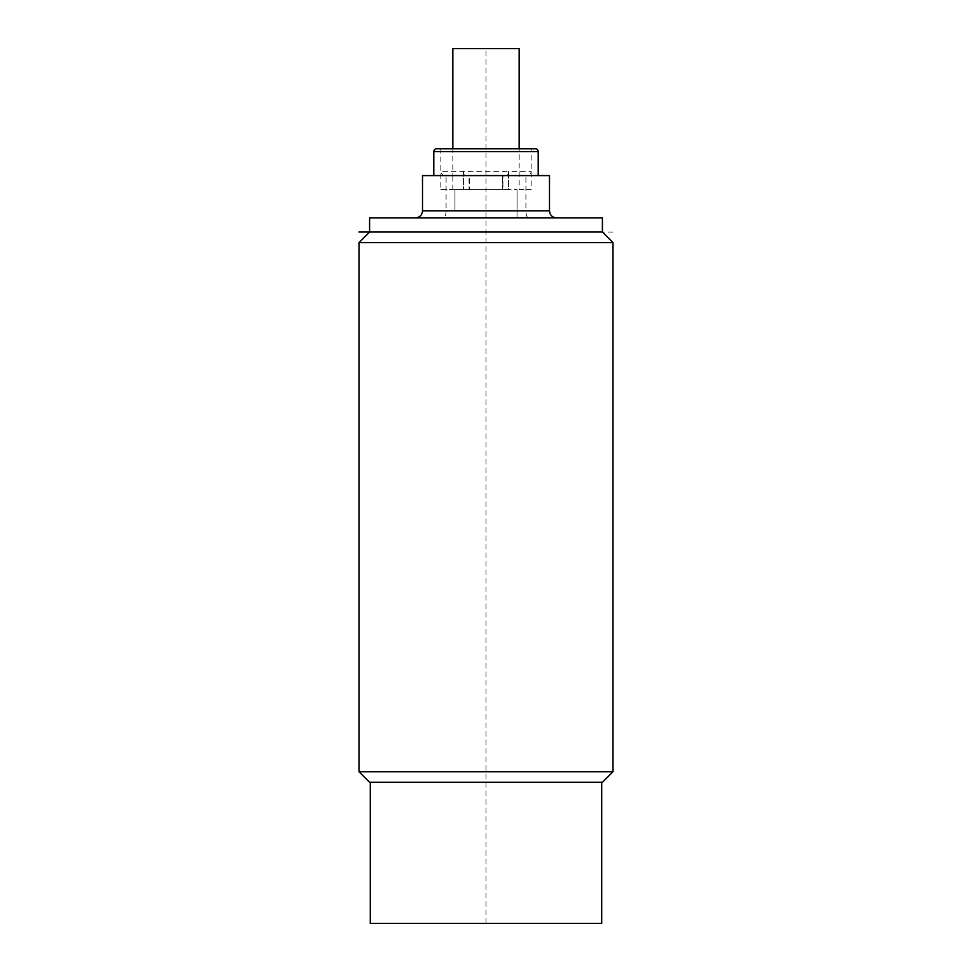 <?xml version="1.0" encoding="UTF-8"?>
<svg xmlns="http://www.w3.org/2000/svg" width="972" height="972" viewBox="0 0 972 972"><rect width="100%" height="100%" fill="white"/><g stroke="black" fill="none" stroke-linecap="round" stroke-linejoin="round"><path stroke-width="0.73" stroke-dasharray="4.86 3.65" d="M359.008 242.611L612.992 242.611M359.008 771.719L612.992 771.719M369.591 217.91L602.409 217.91M612.992 232.029L602.409 232.029M454.957 210.863L454.957 189.698L454.957 210.863L446.087 210.863C445.966 215.043 445.152 217.388 443.669 217.91L528.331 217.91C526.848 217.388 526.034 215.043 525.913 210.863L517.043 210.863L517.043 217.91L517.043 189.698L517.043 210.863M443.669 217.91L528.331 217.91M454.957 189.698L517.043 189.698L454.957 189.698M549.496 175.592L525.913 175.592L525.913 210.863L549.496 210.863M422.504 175.592L446.087 175.592L446.087 210.863L422.504 210.863M446.087 175.592L469.063 175.592L469.063 189.698M469.063 175.592L538.209 175.592L502.937 175.592L502.937 189.698M535.39 148.777L436.61 148.777M525.913 175.592L502.937 175.592M531.149 148.777L440.851 148.777L531.149 148.777L531.149 189.698L519.157 189.698L519.157 148.777M440.851 189.698L469.415 189.698L440.851 189.698L440.851 148.777M519.157 189.698L531.149 189.698M452.843 189.698L452.843 175.592L469.415 175.592L469.415 189.698L469.415 175.592L465.539 175.592A4.228 2.114 -90 0 1 463.425 171.351L463.425 189.698L508.575 189.698L508.575 171.351L531.149 171.351A4.228 4.228 0 0 1 526.921 175.592L506.461 175.592A4.228 2.114 90 0 0 508.575 171.351A4.228 2.114 -90 0 1 506.461 175.592L526.921 175.592M445.079 175.592A4.228 4.228 0 0 1 440.851 171.351L508.575 171.351L508.575 189.698L463.425 189.698L463.425 171.351A4.228 2.114 90 0 0 465.539 175.592L445.079 175.592L452.843 175.592L452.843 148.777M519.157 48.6L452.843 48.6M502.585 189.698L502.585 175.592L502.585 189.698M369.591 782.302L602.409 782.302M370.296 782.302L601.704 782.302L370.296 782.302M370.296 923.4L601.704 923.4M486 923.4L486 48.6M484.092 923.4L390.076 923.4L484.092 923.4M565.983 923.4L487.908 923.4L565.983 923.4M433.791 151.596L538.209 151.596"/><path stroke-width="1.46" d="M612.992 771.719L602.409 782.302L369.591 782.302L359.008 771.719L612.992 771.719L612.992 242.611L602.409 232.029L369.591 232.029L369.591 217.91L602.409 217.91L602.409 232.029M359.008 771.719L359.008 242.611L612.992 242.611M359.008 242.611L369.591 232.029L359.008 232.029M549.496 210.863L549.496 175.592L422.504 175.592L422.504 210.863L549.496 210.863C549.909 215.14 552.266 217.497 556.543 217.91M538.209 175.592L538.209 151.596L433.791 151.596L433.791 175.592M538.209 151.596A2.819 2.819 0 0 0 535.39 148.777L436.61 148.777A2.819 2.819 0 0 0 433.791 151.596M452.843 148.777L452.843 48.6L519.157 48.6L519.157 148.777M601.704 782.302L601.704 923.4L370.296 923.4L370.296 782.302M422.504 210.863C422.091 215.14 419.734 217.497 415.457 217.91"/></g></svg>
